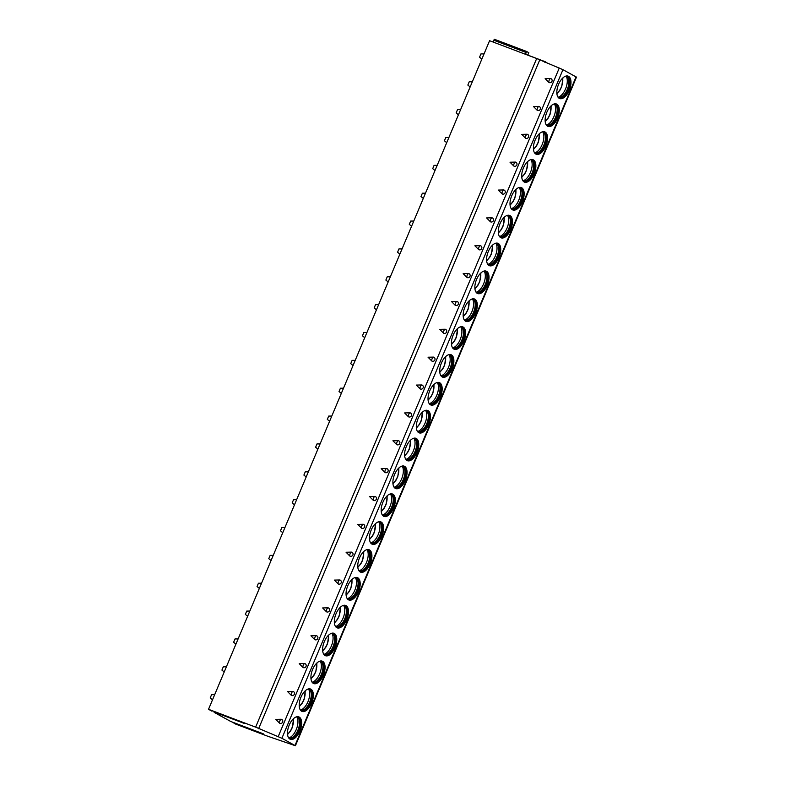 <?xml version="1.0" encoding="UTF-8"?>
<svg xmlns="http://www.w3.org/2000/svg" width="785" height="785" viewBox="0 0 785 785"><rect width="100%" height="100%" fill="white"/><g stroke="black" fill="none" stroke-linecap="round" stroke-linejoin="round"><path stroke-width="1.18" d="M211.979 711.19L208.525 709.297L489.585 40.702L536.675 58.532L562.943 69.669L576.475 77.146L295.415 745.75L267.636 736.193L235.196 723.907L232.939 722.308M525.558 54.322L526.549 51.457L528.845 52.713L527.716 55.136M544.741 62.201L545.32 61.74L547.802 63.428M493.363 42.125L494.324 39.25L526.49 51.437M244.4 723.466L214.128 712.005M232.968 722.691L263.201 733.759L230.761 721.484L214.168 712.387M536.675 58.532L255.625 727.136L281.893 738.273L295.415 745.75M208.525 709.297L255.625 727.136M539.638 60.151L258.579 728.755M275.8 719.374L281.275 719.266A2.159 2.08 -54.8 0 1 282.62 722.112A2.159 2.08 -54.8 0 1 279.617 723.211L275.8 719.374M287.516 691.516L292.982 691.408A2.159 2.08 -54.8 0 1 294.336 694.254A2.159 2.08 -54.8 0 1 291.323 695.353L287.516 691.516M299.222 663.659L304.698 663.551A2.159 2.08 -54.8 0 1 306.042 666.396A2.159 2.08 -54.8 0 1 303.039 667.495L299.222 663.659M310.938 635.801L316.404 635.693A2.159 2.08 -54.8 0 1 317.748 638.529A2.159 2.08 -54.8 0 1 314.746 639.638L310.938 635.801M322.645 607.943L328.12 607.826A2.159 2.08 -54.8 0 1 329.464 610.671A2.159 2.08 -54.8 0 1 326.462 611.78L322.645 607.943M334.351 580.086L339.826 579.968A2.159 2.08 -54.8 0 1 341.171 582.813A2.159 2.08 -54.8 0 1 338.168 583.922L334.351 580.086M346.067 552.228L351.543 552.11A2.159 2.08 -54.8 0 1 352.887 554.956A2.159 2.08 -54.8 0 1 349.875 556.065L346.067 552.228M357.774 524.37L363.249 524.252A2.159 2.08 -54.8 0 1 364.593 527.098A2.159 2.08 -54.8 0 1 361.591 528.207L357.774 524.37M369.49 496.512L374.955 496.395A2.159 2.08 -54.8 0 1 376.309 499.24A2.159 2.08 -54.8 0 1 373.297 500.339L369.49 496.512M381.196 468.655L386.671 468.537A2.159 2.08 -54.8 0 1 388.016 471.383A2.159 2.08 -54.8 0 1 385.013 472.482L381.196 468.655M392.912 440.797L398.378 440.679A2.159 2.08 -54.8 0 1 399.722 443.525A2.159 2.08 -54.8 0 1 396.719 444.624L392.912 440.797M404.618 412.939L410.094 412.822A2.159 2.08 -54.8 0 1 411.438 415.667A2.159 2.08 -54.8 0 1 408.435 416.766L404.618 412.939M416.325 385.072L421.8 384.964A2.159 2.08 -54.8 0 1 423.144 387.81A2.159 2.08 -54.8 0 1 420.142 388.909L416.325 385.072M428.041 357.214L433.516 357.106A2.159 2.08 -54.8 0 1 434.861 359.952A2.159 2.08 -54.8 0 1 431.858 361.051L428.041 357.214M439.747 329.357L445.223 329.249A2.159 2.08 -54.8 0 1 446.567 332.094A2.159 2.08 -54.8 0 1 443.564 333.193L439.747 329.357M451.463 301.499L456.929 301.391A2.159 2.08 -54.8 0 1 458.283 304.237A2.159 2.08 -54.8 0 1 455.271 305.336L451.463 301.499M463.17 273.641L468.645 273.533A2.159 2.08 -54.8 0 1 469.989 276.379A2.159 2.08 -54.8 0 1 466.987 277.478L463.17 273.641M474.886 245.783L480.351 245.676A2.159 2.08 -54.8 0 1 481.696 248.511A2.159 2.08 -54.8 0 1 478.693 249.62L474.886 245.783M486.592 217.926L492.067 217.818A2.159 2.08 -54.8 0 1 493.412 220.654A2.159 2.08 -54.8 0 1 490.409 221.762L486.592 217.926M498.298 190.068L503.774 189.95A2.159 2.08 -54.8 0 1 505.118 192.796A2.159 2.08 -54.8 0 1 502.115 193.905L498.298 190.068M510.014 162.21L515.49 162.093A2.159 2.08 -54.8 0 1 516.834 164.938A2.159 2.08 -54.8 0 1 513.832 166.047L510.014 162.21M521.721 134.353L527.196 134.235A2.159 2.08 -54.8 0 1 528.54 137.081A2.159 2.08 -54.8 0 1 525.538 138.189L521.721 134.353M533.437 106.495L538.912 106.377A2.159 2.08 -54.8 0 1 540.257 109.223A2.159 2.08 -54.8 0 1 537.244 110.322L533.437 106.495M545.143 78.637L550.619 78.52A2.159 2.08 -54.8 0 1 551.963 81.365A2.159 2.08 -54.8 0 1 548.96 82.464L545.143 78.637M289.204 725.144A11.981 6.064 110.7 0 0 290.322 739.284A11.981 6.064 110.7 0 0 299.929 731.021A11.981 6.064 110.7 0 0 298.81 716.872A11.981 6.064 110.7 0 0 289.204 725.144M300.92 697.286A11.981 6.064 110.7 0 0 302.039 711.426A11.981 6.064 110.7 0 0 311.635 703.154A11.981 6.064 110.7 0 0 310.517 689.014A11.981 6.064 110.7 0 0 300.92 697.286M312.626 669.428A11.981 6.064 110.7 0 0 313.745 683.568A11.981 6.064 110.7 0 0 323.351 675.296A11.981 6.064 110.7 0 0 322.233 661.156A11.981 6.064 110.7 0 0 312.626 669.428M324.342 641.571A11.981 6.064 110.7 0 0 325.461 655.711A11.981 6.064 110.7 0 0 335.058 647.439A11.981 6.064 110.7 0 0 333.939 633.299A11.981 6.064 110.7 0 0 324.342 641.571M336.049 613.713A11.981 6.064 110.7 0 0 337.167 627.853A11.981 6.064 110.7 0 0 346.774 619.581A11.981 6.064 110.7 0 0 345.655 605.441A11.981 6.064 110.7 0 0 336.049 613.713M347.765 585.855A11.981 6.064 110.7 0 0 348.874 599.995A11.981 6.064 110.7 0 0 358.48 591.723A11.981 6.064 110.7 0 0 357.361 577.583A11.981 6.064 110.7 0 0 347.765 585.855M359.471 557.988A11.981 6.064 110.7 0 0 360.59 572.137A11.981 6.064 110.7 0 0 370.196 563.865A11.981 6.064 110.7 0 0 369.078 549.726A11.981 6.064 110.7 0 0 359.471 557.988M371.177 530.13A11.981 6.064 110.7 0 0 372.296 544.27A11.981 6.064 110.7 0 0 381.902 536.008A11.981 6.064 110.7 0 0 380.784 521.868A11.981 6.064 110.7 0 0 371.177 530.13M382.894 502.272A11.981 6.064 110.7 0 0 384.012 516.412A11.981 6.064 110.7 0 0 393.609 508.15A11.981 6.064 110.7 0 0 392.49 494.01A11.981 6.064 110.7 0 0 382.894 502.272M394.6 474.415A11.981 6.064 110.7 0 0 395.718 488.555A11.981 6.064 110.7 0 0 405.325 480.292A11.981 6.064 110.7 0 0 404.206 466.153A11.981 6.064 110.7 0 0 394.6 474.415M406.316 446.557A11.981 6.064 110.7 0 0 407.435 460.697A11.981 6.064 110.7 0 0 417.031 452.435A11.981 6.064 110.7 0 0 415.913 438.295A11.981 6.064 110.7 0 0 406.316 446.557M418.022 418.699A11.981 6.064 110.7 0 0 419.141 432.839A11.981 6.064 110.7 0 0 428.747 424.577A11.981 6.064 110.7 0 0 427.629 410.437A11.981 6.064 110.7 0 0 418.022 418.699M429.738 390.842A11.981 6.064 110.7 0 0 430.857 404.981A11.981 6.064 110.7 0 0 440.454 396.719A11.981 6.064 110.7 0 0 439.335 382.58A11.981 6.064 110.7 0 0 429.738 390.842M441.445 362.984A11.981 6.064 110.7 0 0 442.563 377.124A11.981 6.064 110.7 0 0 452.17 368.862A11.981 6.064 110.7 0 0 451.051 354.722A11.981 6.064 110.7 0 0 441.445 362.984M453.151 335.126A11.981 6.064 110.7 0 0 454.27 349.266A11.981 6.064 110.7 0 0 463.876 341.004A11.981 6.064 110.7 0 0 462.757 326.864A11.981 6.064 110.7 0 0 453.151 335.126M464.867 307.269A11.981 6.064 110.7 0 0 465.986 321.408A11.981 6.064 110.7 0 0 475.582 313.146A11.981 6.064 110.7 0 0 474.474 298.997A11.981 6.064 110.7 0 0 464.867 307.269M476.573 279.411A11.981 6.064 110.7 0 0 477.692 293.551A11.981 6.064 110.7 0 0 487.299 285.279A11.981 6.064 110.7 0 0 486.18 271.139A11.981 6.064 110.7 0 0 476.573 279.411M488.29 251.553A11.981 6.064 110.7 0 0 489.408 265.693A11.981 6.064 110.7 0 0 499.005 257.421A11.981 6.064 110.7 0 0 497.886 243.281A11.981 6.064 110.7 0 0 488.29 251.553M499.996 223.696A11.981 6.064 110.7 0 0 501.115 237.835A11.981 6.064 110.7 0 0 510.721 229.563A11.981 6.064 110.7 0 0 509.602 215.424A11.981 6.064 110.7 0 0 499.996 223.696M511.712 195.838A11.981 6.064 110.7 0 0 512.831 209.978A11.981 6.064 110.7 0 0 522.427 201.706A11.981 6.064 110.7 0 0 521.309 187.566A11.981 6.064 110.7 0 0 511.712 195.838M523.418 167.98A11.981 6.064 110.7 0 0 524.537 182.12A11.981 6.064 110.7 0 0 534.143 173.848A11.981 6.064 110.7 0 0 533.025 159.708A11.981 6.064 110.7 0 0 523.418 167.98M535.125 140.113A11.981 6.064 110.7 0 0 536.243 154.262A11.981 6.064 110.7 0 0 545.85 145.99A11.981 6.064 110.7 0 0 544.731 131.851A11.981 6.064 110.7 0 0 535.125 140.113M546.841 112.255A11.981 6.064 110.7 0 0 547.959 126.395A11.981 6.064 110.7 0 0 557.566 118.133A11.981 6.064 110.7 0 0 556.447 103.993A11.981 6.064 110.7 0 0 546.841 112.255M558.547 84.397A11.981 6.064 110.7 0 0 559.666 98.537A11.981 6.064 110.7 0 0 569.272 90.275A11.981 6.064 110.7 0 0 568.154 76.135A11.981 6.064 110.7 0 0 558.547 84.397M290.087 739.185A11.981 6.064 110.7 0 0 299.448 730.835A11.981 6.064 -69.3 0 0 298.565 716.793M296.279 716.921A11.324 5.74 -69.3 0 1 297.574 717.107A11.324 5.74 -69.3 0 1 298.624 730.472A11.324 5.74 110.7 0 1 289.547 738.283A11.324 5.74 110.7 0 1 288.458 737.566M289.194 738.126A11.324 5.74 110.7 0 0 289.724 738.204A11.324 5.74 110.7 0 0 297.908 730.197A11.324 5.74 -69.3 0 0 297.643 717.284A11.324 5.74 -69.3 0 0 297.201 716.999M296.828 716.931A11.981 6.064 -69.3 0 1 296.23 729.618A11.981 6.064 110.7 0 1 288.87 737.929M301.803 711.328A11.981 6.064 110.7 0 0 311.154 702.977A11.981 6.064 -69.3 0 0 310.281 688.936M307.985 689.063A11.324 5.74 -69.3 0 1 309.28 689.25A11.324 5.74 -69.3 0 1 310.34 702.614A11.324 5.74 110.7 0 1 301.263 710.425A11.324 5.74 110.7 0 1 300.164 709.709M300.91 710.268A11.324 5.74 110.7 0 0 301.43 710.346A11.324 5.74 110.7 0 0 309.614 702.339A11.324 5.74 -69.3 0 0 309.349 689.426A11.324 5.74 -69.3 0 0 308.907 689.132M308.534 689.073A11.981 6.064 -69.3 0 1 307.936 701.761A11.981 6.064 110.7 0 1 300.586 710.072M313.509 683.46A11.981 6.064 110.7 0 0 322.87 675.12A11.981 6.064 -69.3 0 0 321.987 661.078M319.691 661.206A11.324 5.74 -69.3 0 1 320.986 661.392A11.324 5.74 -69.3 0 1 322.046 674.757A11.324 5.74 110.7 0 1 312.97 682.567A11.324 5.74 110.7 0 1 311.88 681.851M312.616 682.41A11.324 5.74 110.7 0 0 313.146 682.489A11.324 5.74 110.7 0 0 321.33 674.482A11.324 5.74 -69.3 0 0 321.065 661.569A11.324 5.74 -69.3 0 0 320.623 661.274M320.241 661.215A11.981 6.064 -69.3 0 1 319.642 673.893A11.981 6.064 110.7 0 1 312.293 682.204M325.226 655.603A11.981 6.064 110.7 0 0 334.577 647.262A11.981 6.064 -69.3 0 0 333.694 633.22M331.407 633.348A11.324 5.74 -69.3 0 1 332.703 633.534A11.324 5.74 -69.3 0 1 333.762 646.899A11.324 5.74 110.7 0 1 324.676 654.71A11.324 5.74 110.7 0 1 323.587 653.993M324.333 654.553A11.324 5.74 110.7 0 0 324.853 654.631A11.324 5.74 110.7 0 0 333.036 646.624A11.324 5.74 -69.3 0 0 332.771 633.711A11.324 5.74 -69.3 0 0 332.33 633.416M331.957 633.358A11.981 6.064 -69.3 0 1 331.358 646.035A11.981 6.064 110.7 0 1 324.009 654.347M336.932 627.745A11.981 6.064 110.7 0 0 346.293 619.404A11.981 6.064 -69.3 0 0 345.41 605.363M343.114 605.49A11.324 5.74 -69.3 0 1 344.409 605.677A11.324 5.74 -69.3 0 1 345.469 619.041A11.324 5.74 110.7 0 1 336.392 626.852A11.324 5.74 110.7 0 1 335.293 626.136M336.039 626.695A11.324 5.74 110.7 0 0 336.569 626.773A11.324 5.74 110.7 0 0 344.752 618.766A11.324 5.74 -69.3 0 0 344.487 605.853A11.324 5.74 -69.3 0 0 344.046 605.559M343.663 605.5A11.981 6.064 -69.3 0 1 343.065 618.178A11.981 6.064 110.7 0 1 335.715 626.489M348.638 599.887A11.981 6.064 110.7 0 0 357.999 591.547A11.981 6.064 -69.3 0 0 357.116 577.505M354.83 577.632A11.324 5.74 -69.3 0 1 356.125 577.819A11.324 5.74 -69.3 0 1 357.175 591.183A11.324 5.74 110.7 0 1 348.098 598.994A11.324 5.74 110.7 0 1 347.009 598.278M347.755 598.837A11.324 5.74 110.7 0 0 348.275 598.906A11.324 5.74 110.7 0 0 356.459 590.909A11.324 5.74 -69.3 0 0 356.194 577.995A11.324 5.74 -69.3 0 0 355.752 577.701M355.379 577.642A11.981 6.064 -69.3 0 1 354.781 590.32A11.981 6.064 110.7 0 1 347.431 598.631M360.354 572.029A11.981 6.064 110.7 0 0 369.715 563.689A11.981 6.064 -69.3 0 0 368.832 549.647M366.536 549.775A11.324 5.74 -69.3 0 1 367.831 549.961A11.324 5.74 -69.3 0 1 368.891 563.326A11.324 5.74 110.7 0 1 359.815 571.137A11.324 5.74 110.7 0 1 358.716 570.42M359.461 570.98A11.324 5.74 110.7 0 0 359.981 571.048A11.324 5.74 110.7 0 0 368.165 563.051A11.324 5.74 -69.3 0 0 367.91 550.138A11.324 5.74 -69.3 0 0 367.459 549.843M367.086 549.785A11.981 6.064 -69.3 0 1 366.487 562.462A11.981 6.064 110.7 0 1 359.137 570.773M372.061 544.172A11.981 6.064 110.7 0 0 381.422 535.821A11.981 6.064 -69.3 0 0 380.539 521.789M378.252 521.917A11.324 5.74 -69.3 0 1 379.548 522.104A11.324 5.74 -69.3 0 1 380.597 535.468A11.324 5.74 110.7 0 1 371.521 543.279A11.324 5.74 110.7 0 1 370.432 542.563M371.168 543.122A11.324 5.74 110.7 0 0 371.697 543.191A11.324 5.74 110.7 0 0 379.881 535.193A11.324 5.74 -69.3 0 0 379.616 522.28A11.324 5.74 -69.3 0 0 379.175 521.986M378.802 521.927A11.981 6.064 -69.3 0 1 378.203 534.605A11.981 6.064 110.7 0 1 370.844 542.916M383.777 516.314A11.981 6.064 110.7 0 0 393.128 507.964A11.981 6.064 -69.3 0 0 392.255 493.932M389.959 494.05A11.324 5.74 -69.3 0 1 391.254 494.236A11.324 5.74 -69.3 0 1 392.314 507.61A11.324 5.74 110.7 0 1 383.237 515.421A11.324 5.74 110.7 0 1 382.138 514.705M382.884 515.264A11.324 5.74 110.7 0 0 383.404 515.333A11.324 5.74 110.7 0 0 391.587 507.336A11.324 5.74 -69.3 0 0 391.322 494.422A11.324 5.74 -69.3 0 0 390.881 494.128M390.508 494.069A11.981 6.064 -69.3 0 1 389.909 506.747A11.981 6.064 110.7 0 1 382.56 515.058M395.483 488.456A11.981 6.064 110.7 0 0 404.844 480.106A11.981 6.064 -69.3 0 0 403.961 466.074M401.665 466.192A11.324 5.74 -69.3 0 1 402.96 466.378A11.324 5.74 -69.3 0 1 404.02 479.753A11.324 5.74 110.7 0 1 394.943 487.563A11.324 5.74 110.7 0 1 393.854 486.847M394.59 487.406A11.324 5.74 110.7 0 0 395.12 487.475A11.324 5.74 110.7 0 0 403.304 479.478A11.324 5.74 -69.3 0 0 403.039 466.565A11.324 5.74 -69.3 0 0 402.597 466.27M402.214 466.212A11.981 6.064 -69.3 0 1 401.626 478.889A11.981 6.064 110.7 0 1 394.266 487.2M407.199 460.599A11.981 6.064 110.7 0 0 416.55 452.248A11.981 6.064 -69.3 0 0 415.667 438.216M413.381 438.334A11.324 5.74 -69.3 0 1 414.676 438.521A11.324 5.74 -69.3 0 1 415.736 451.895A11.324 5.74 110.7 0 1 406.65 459.706A11.324 5.74 110.7 0 1 405.56 458.989M406.306 459.539A11.324 5.74 110.7 0 0 406.826 459.617A11.324 5.74 110.7 0 0 415.01 451.62A11.324 5.74 -69.3 0 0 414.745 438.707A11.324 5.74 -69.3 0 0 414.303 438.413M413.93 438.344A11.981 6.064 -69.3 0 1 413.332 451.032A11.981 6.064 110.7 0 1 405.982 459.343M418.905 432.741A11.981 6.064 110.7 0 0 428.267 424.391A11.981 6.064 -69.3 0 0 427.383 410.359M425.087 410.476A11.324 5.74 -69.3 0 1 426.383 410.663A11.324 5.74 -69.3 0 1 427.442 424.028A11.324 5.74 110.7 0 1 418.366 431.848A11.324 5.74 110.7 0 1 417.267 431.132M418.012 431.681A11.324 5.74 110.7 0 0 418.542 431.76A11.324 5.74 110.7 0 0 426.726 423.763A11.324 5.74 -69.3 0 0 426.461 410.849A11.324 5.74 -69.3 0 0 426.019 410.555M425.637 410.486A11.981 6.064 -69.3 0 1 425.038 423.174A11.981 6.064 110.7 0 1 417.689 431.485M430.612 404.883A11.981 6.064 110.7 0 0 439.973 396.533A11.981 6.064 -69.3 0 0 439.09 382.491M436.803 382.619A11.324 5.74 -69.3 0 1 438.099 382.805A11.324 5.74 -69.3 0 1 439.149 396.17A11.324 5.74 110.7 0 1 430.072 403.99A11.324 5.74 110.7 0 1 428.983 403.274M429.729 403.824A11.324 5.74 110.7 0 0 430.249 403.902A11.324 5.74 110.7 0 0 438.432 395.905A11.324 5.74 -69.3 0 0 438.167 382.982A11.324 5.74 -69.3 0 0 437.726 382.697M437.353 382.629A11.981 6.064 -69.3 0 1 436.754 395.316A11.981 6.064 110.7 0 1 429.405 403.627M442.328 377.026A11.981 6.064 110.7 0 0 451.689 368.675A11.981 6.064 -69.3 0 0 450.806 354.634M448.51 354.761A11.324 5.74 -69.3 0 1 449.805 354.948A11.324 5.74 -69.3 0 1 450.865 368.312A11.324 5.74 110.7 0 1 441.788 376.133A11.324 5.74 110.7 0 1 440.689 375.407M441.435 375.966A11.324 5.74 110.7 0 0 441.955 376.044A11.324 5.74 110.7 0 0 450.139 368.037A11.324 5.74 -69.3 0 0 449.883 355.124A11.324 5.74 -69.3 0 0 449.432 354.84M449.059 354.771A11.981 6.064 -69.3 0 1 448.461 367.459A11.981 6.064 110.7 0 1 441.111 375.77M454.034 349.168A11.981 6.064 110.7 0 0 463.395 340.818A11.981 6.064 -69.3 0 0 462.512 326.776M460.226 326.903A11.324 5.74 -69.3 0 1 461.521 327.09A11.324 5.74 -69.3 0 1 462.571 340.454A11.324 5.74 110.7 0 1 453.495 348.275A11.324 5.74 110.7 0 1 452.405 347.549M453.141 348.108A11.324 5.74 110.7 0 0 453.671 348.187A11.324 5.74 110.7 0 0 461.855 340.18A11.324 5.74 -69.3 0 0 461.59 327.266A11.324 5.74 -69.3 0 0 461.148 326.982M460.775 326.913A11.981 6.064 -69.3 0 1 460.177 339.601A11.981 6.064 110.7 0 1 452.817 347.912M465.75 321.31A11.981 6.064 110.7 0 0 475.111 312.96A11.981 6.064 -69.3 0 0 474.228 298.918M471.932 299.046A11.324 5.74 -69.3 0 1 473.227 299.232A11.324 5.74 -69.3 0 1 474.287 312.597A11.324 5.74 110.7 0 1 465.211 320.408A11.324 5.74 110.7 0 1 464.112 319.691M464.857 320.251A11.324 5.74 110.7 0 0 465.377 320.329A11.324 5.74 110.7 0 0 473.561 312.322A11.324 5.74 -69.3 0 0 473.306 299.409A11.324 5.74 -69.3 0 0 472.855 299.124M472.482 299.056A11.981 6.064 -69.3 0 1 471.883 311.743A11.981 6.064 110.7 0 1 464.534 320.054M477.457 293.453A11.981 6.064 110.7 0 0 486.818 285.102A11.981 6.064 -69.3 0 0 485.935 271.06M483.638 271.188A11.324 5.74 -69.3 0 1 484.934 271.375A11.324 5.74 -69.3 0 1 485.993 284.739A11.324 5.74 110.7 0 1 476.917 292.55A11.324 5.74 110.7 0 1 475.828 291.834M476.564 292.393A11.324 5.74 110.7 0 0 477.094 292.471A11.324 5.74 110.7 0 0 485.277 284.464A11.324 5.74 -69.3 0 0 485.012 271.551A11.324 5.74 -69.3 0 0 484.571 271.257M484.188 271.198A11.981 6.064 -69.3 0 1 483.599 283.885A11.981 6.064 110.7 0 1 476.24 292.187M489.173 265.585A11.981 6.064 110.7 0 0 498.524 257.245A11.981 6.064 -69.3 0 0 497.651 243.203M495.355 243.33A11.324 5.74 -69.3 0 1 496.65 243.517A11.324 5.74 -69.3 0 1 497.71 256.881A11.324 5.74 110.7 0 1 488.633 264.692A11.324 5.74 110.7 0 1 487.534 263.976M488.28 264.535A11.324 5.74 110.7 0 0 488.8 264.614A11.324 5.74 110.7 0 0 496.983 256.607A11.324 5.74 -69.3 0 0 496.719 243.693A11.324 5.74 -69.3 0 0 496.277 243.399M495.904 243.34A11.981 6.064 -69.3 0 1 495.306 256.018A11.981 6.064 110.7 0 1 487.956 264.329M500.879 237.727A11.981 6.064 110.7 0 0 510.24 229.387A11.981 6.064 -69.3 0 0 509.357 215.345M507.061 215.473A11.324 5.74 -69.3 0 1 508.356 215.659A11.324 5.74 -69.3 0 1 509.416 229.024A11.324 5.74 110.7 0 1 500.339 236.834A11.324 5.74 110.7 0 1 499.24 236.118M499.986 236.677A11.324 5.74 110.7 0 0 500.516 236.756A11.324 5.74 110.7 0 0 508.7 228.749A11.324 5.74 -69.3 0 0 508.435 215.836A11.324 5.74 -69.3 0 0 507.993 215.541M507.61 215.482A11.981 6.064 -69.3 0 1 507.012 228.16A11.981 6.064 110.7 0 1 499.662 236.471M512.585 209.87A11.981 6.064 110.7 0 0 521.946 201.529A11.981 6.064 -69.3 0 0 521.063 187.487M518.777 187.615A11.324 5.74 -69.3 0 1 520.072 187.801A11.324 5.74 -69.3 0 1 521.122 201.166A11.324 5.74 110.7 0 1 512.046 208.977A11.324 5.74 110.7 0 1 510.957 208.261M511.702 208.82A11.324 5.74 110.7 0 0 512.222 208.898A11.324 5.74 110.7 0 0 520.406 200.891A11.324 5.74 -69.3 0 0 520.141 187.978A11.324 5.74 -69.3 0 0 519.699 187.684M519.327 187.625A11.981 6.064 -69.3 0 1 518.728 200.303A11.981 6.064 110.7 0 1 511.378 208.614M524.302 182.012A11.981 6.064 110.7 0 0 533.663 173.671A11.981 6.064 -69.3 0 0 532.779 159.63M530.483 159.757A11.324 5.74 -69.3 0 1 531.779 159.944A11.324 5.74 -69.3 0 1 532.838 173.308A11.324 5.74 110.7 0 1 523.762 181.119A11.324 5.74 110.7 0 1 522.663 180.403M523.409 180.962A11.324 5.74 110.7 0 0 523.938 181.031A11.324 5.74 110.7 0 0 532.112 173.034A11.324 5.74 -69.3 0 0 531.857 160.12A11.324 5.74 -69.3 0 0 531.416 159.826M531.033 159.767A11.981 6.064 -69.3 0 1 530.434 172.445A11.981 6.064 110.7 0 1 523.085 180.756M536.008 154.154A11.981 6.064 110.7 0 0 545.369 145.814A11.981 6.064 -69.3 0 0 544.486 131.772M542.199 131.9A11.324 5.74 -69.3 0 1 543.495 132.086A11.324 5.74 -69.3 0 1 544.545 145.451A11.324 5.74 110.7 0 1 535.468 153.261A11.324 5.74 110.7 0 1 534.379 152.545M535.115 153.104A11.324 5.74 110.7 0 0 535.645 153.173A11.324 5.74 110.7 0 0 543.828 145.176A11.324 5.74 -69.3 0 0 543.563 132.263A11.324 5.74 -69.3 0 0 543.122 131.968M542.749 131.909A11.981 6.064 -69.3 0 1 542.15 144.587A11.981 6.064 110.7 0 1 534.791 152.898M547.724 126.297A11.981 6.064 110.7 0 0 557.085 117.946A11.981 6.064 -69.3 0 0 556.202 103.914M553.906 104.042A11.324 5.74 -69.3 0 1 555.201 104.228A11.324 5.74 -69.3 0 1 556.261 117.593A11.324 5.74 110.7 0 1 547.184 125.404A11.324 5.74 110.7 0 1 546.085 124.687M546.831 125.247A11.324 5.74 110.7 0 0 547.351 125.315A11.324 5.74 110.7 0 0 555.535 117.318A11.324 5.74 -69.3 0 0 555.28 104.405A11.324 5.74 -69.3 0 0 554.828 104.111M554.455 104.052A11.981 6.064 -69.3 0 1 553.857 116.729A11.981 6.064 110.7 0 1 546.507 125.041M559.43 98.439A11.981 6.064 110.7 0 0 568.791 90.089A11.981 6.064 -69.3 0 0 567.908 76.057M565.622 76.174A11.324 5.74 -69.3 0 1 566.907 76.361A11.324 5.74 -69.3 0 1 567.967 89.735A11.324 5.74 110.7 0 1 558.891 97.546A11.324 5.74 110.7 0 1 557.801 96.83M558.537 97.389A11.324 5.74 110.7 0 0 559.067 97.458A11.324 5.74 110.7 0 0 567.251 89.461A11.324 5.74 -69.3 0 0 566.986 76.547A11.324 5.74 -69.3 0 0 566.544 76.253M566.162 76.194A11.981 6.064 -69.3 0 1 565.573 88.872A11.981 6.064 110.7 0 1 558.213 97.183M214.688 694.637L211.587 694.656L210.203 697.953L212.499 699.857M226.404 666.779L223.303 666.799L221.919 670.096L224.206 671.999M238.11 638.921L235.009 638.941L233.626 642.238L235.922 644.142M249.826 611.064L246.725 611.083L245.342 614.38L247.628 616.284M261.533 583.206L258.432 583.226L257.048 586.523L259.344 588.426M273.239 555.348L270.148 555.368L268.764 558.655L271.051 560.568M284.955 527.491L281.854 527.51L280.471 530.797L282.757 532.701M296.661 499.633L293.561 499.652L292.177 502.94L294.473 504.843M308.377 471.775L305.277 471.795L303.893 475.082L306.179 476.986M320.084 443.917L316.983 443.937L315.599 447.224L317.896 449.128M331.8 416.06L328.699 416.079L327.316 419.367L329.602 421.27M343.506 388.192L340.405 388.222L339.022 391.509L341.318 393.413M355.222 360.335L352.122 360.364L350.738 363.651L353.024 365.555M366.929 332.477L363.828 332.506L362.444 335.794L364.731 337.697M378.635 304.619L375.534 304.649L374.16 307.936L376.447 309.839M390.351 276.762L387.25 276.781L385.867 280.078L388.153 281.982M402.057 248.904L398.957 248.923L397.573 252.221L399.869 254.124M413.774 221.046L410.673 221.066L409.289 224.363L411.575 226.266M425.48 193.188L422.379 193.208L420.995 196.505L423.292 198.409M437.196 165.331L434.095 165.35L432.712 168.647L434.998 170.551M448.902 137.473L445.801 137.493L444.418 140.78L446.714 142.693M460.609 109.615L457.518 109.635L456.134 112.922L458.42 114.826M472.325 81.758L469.224 81.777L467.84 85.065L470.127 86.968M484.031 53.9L480.93 53.92L479.547 57.207L481.843 59.111M493.598 40.163L525.793 52.359M545.32 61.74L527.755 55.087L545.3 61.74M559.263 68.01L278.204 736.615M562.943 69.669L281.893 738.273M576.062 76.851L295.003 745.456M263.201 733.759L230.761 721.484M287.516 734.044A10.284 5.21 110.7 0 0 293.237 718.942M299.222 706.186A10.284 5.21 110.7 0 0 304.943 691.085M310.938 678.328A10.284 5.21 110.7 0 0 316.659 663.227M322.645 650.471A10.284 5.21 110.7 0 0 328.365 635.369M334.361 622.613A10.284 5.21 110.7 0 0 340.072 607.511M346.067 594.755A10.284 5.21 110.7 0 0 351.788 579.654M357.783 566.888A10.284 5.21 110.7 0 0 363.494 551.796M369.49 539.03A10.284 5.21 110.7 0 0 375.21 523.929M381.196 511.172A10.284 5.21 110.7 0 0 386.917 496.071M392.912 483.315A10.284 5.21 110.7 0 0 398.633 468.213M404.618 455.457A10.284 5.21 110.7 0 0 410.339 440.356M416.335 427.599A10.284 5.21 110.7 0 0 422.055 412.498M428.041 399.742A10.284 5.21 110.7 0 0 433.762 384.64M439.757 371.884A10.284 5.21 110.7 0 0 445.468 356.783M451.463 344.026A10.284 5.21 110.7 0 0 457.184 328.925M463.179 316.169A10.284 5.21 110.7 0 0 468.89 301.067M474.886 288.311A10.284 5.21 110.7 0 0 480.606 273.209M486.592 260.453A10.284 5.21 110.7 0 0 492.313 245.352M498.308 232.595A10.284 5.21 110.7 0 0 504.029 217.494M510.014 204.738A10.284 5.21 110.7 0 0 515.735 189.636M521.731 176.88A10.284 5.21 110.7 0 0 527.441 161.779M533.437 149.013A10.284 5.21 110.7 0 0 539.158 133.921M545.153 121.155A10.284 5.21 110.7 0 0 550.864 106.053M556.859 93.297A10.284 5.21 110.7 0 0 562.58 78.196M279.617 723.211A2.384 1.207 -69.3 0 1 279.843 720.905A2.384 1.207 -69.3 0 1 281.275 719.266M291.323 695.353A2.384 1.207 -69.3 0 1 291.559 693.047A2.384 1.207 -69.3 0 1 292.982 691.408M303.039 667.495A2.384 1.207 -69.3 0 1 303.265 665.189A2.384 1.207 -69.3 0 1 304.698 663.551M314.746 639.638A2.384 1.207 -69.3 0 1 314.971 637.332A2.384 1.207 -69.3 0 1 316.404 635.693M326.462 611.78A2.384 1.207 -69.3 0 1 326.688 609.474A2.384 1.207 -69.3 0 1 328.12 607.826M338.168 583.922A2.384 1.207 -69.3 0 1 338.394 581.616A2.384 1.207 -69.3 0 1 339.826 579.968M349.875 556.065A2.384 1.207 -69.3 0 1 350.11 553.759A2.384 1.207 -69.3 0 1 351.543 552.11M361.591 528.207A2.384 1.207 -69.3 0 1 361.816 525.901A2.384 1.207 -69.3 0 1 363.249 524.252M373.297 500.339A2.384 1.207 -69.3 0 1 373.532 498.043A2.384 1.207 -69.3 0 1 374.955 496.395M385.013 472.482A2.384 1.207 -69.3 0 1 385.239 470.186A2.384 1.207 -69.3 0 1 386.671 468.537M396.719 444.624A2.384 1.207 -69.3 0 1 396.955 442.328A2.384 1.207 -69.3 0 1 398.378 440.679M408.435 416.766A2.384 1.207 -69.3 0 1 408.661 414.47A2.384 1.207 -69.3 0 1 410.094 412.822M420.142 388.909A2.384 1.207 -69.3 0 1 420.367 386.603A2.384 1.207 -69.3 0 1 421.8 384.964M431.858 361.051A2.384 1.207 -69.3 0 1 432.084 358.745A2.384 1.207 -69.3 0 1 433.516 357.106M443.564 333.193A2.384 1.207 -69.3 0 1 443.79 330.887A2.384 1.207 -69.3 0 1 445.223 329.249M455.271 305.336A2.384 1.207 -69.3 0 1 455.506 303.03A2.384 1.207 -69.3 0 1 456.929 301.391M466.987 277.478A2.384 1.207 -69.3 0 1 467.212 275.172A2.384 1.207 -69.3 0 1 468.645 273.533M478.693 249.62A2.384 1.207 -69.3 0 1 478.928 247.314A2.384 1.207 -69.3 0 1 480.351 245.676M490.409 221.762A2.384 1.207 -69.3 0 1 490.635 219.457A2.384 1.207 -69.3 0 1 492.067 217.818M502.115 193.905A2.384 1.207 -69.3 0 1 502.341 191.599A2.384 1.207 -69.3 0 1 503.774 189.95M513.832 166.047A2.384 1.207 -69.3 0 1 514.057 163.741A2.384 1.207 -69.3 0 1 515.49 162.093M525.538 138.189A2.384 1.207 -69.3 0 1 525.764 135.883A2.384 1.207 -69.3 0 1 527.196 134.235M537.244 110.322A2.384 1.207 -69.3 0 1 537.48 108.026A2.384 1.207 -69.3 0 1 538.912 106.377M548.96 82.464A2.384 1.207 -69.3 0 1 549.186 80.168A2.384 1.207 -69.3 0 1 550.619 78.52M526.519 51.447L494.324 39.25M287.555 734.505L290.627 730.913L292.403 727.322L293.57 718.618M299.271 706.647L302.333 703.056L304.109 699.464L305.286 690.761M310.978 678.789L314.049 675.198L315.825 671.597L316.993 662.903M322.694 650.932L325.755 647.34L327.531 643.739L328.709 635.045M334.4 623.074L337.471 619.483L339.248 615.882L340.415 607.188M346.106 595.216L349.178 591.625L350.954 588.024L352.131 579.33M357.823 567.359L360.884 563.767L362.67 560.166L363.838 551.472M369.529 539.501L372.6 535.91L374.376 532.308L375.544 523.615M381.245 511.643L384.307 508.052L386.092 504.451L387.26 495.757M392.951 483.786L396.023 480.194L397.799 476.593L398.966 467.899M404.667 455.928L407.729 452.327L409.505 448.735L410.683 440.042M416.374 428.07L419.445 424.469L421.221 420.878L422.389 412.174M428.08 400.203L431.151 396.611L432.927 393.02L434.105 384.316M439.796 372.345L442.868 368.754L444.644 365.162L445.811 356.459M451.503 344.487L454.574 340.896L456.35 337.305L457.518 328.601M463.219 316.63L466.28 313.038L468.066 309.447L469.234 300.743M474.925 288.772L477.996 285.181L479.772 281.589L480.94 272.886M486.641 260.914L489.703 257.323L491.479 253.722L492.656 245.028M498.347 233.057L501.419 229.465L503.195 225.864L504.362 217.17M510.064 205.199L513.125 201.608L514.901 198.006L516.079 189.313M521.77 177.341L524.841 173.75L526.617 170.149L527.785 161.455M533.476 149.484L536.547 145.892L538.324 142.291L539.491 133.597M545.192 121.626L548.254 118.035L550.04 114.433L551.207 105.74M556.899 93.768L559.97 90.177L561.746 86.576L562.914 77.882"/></g></svg>
